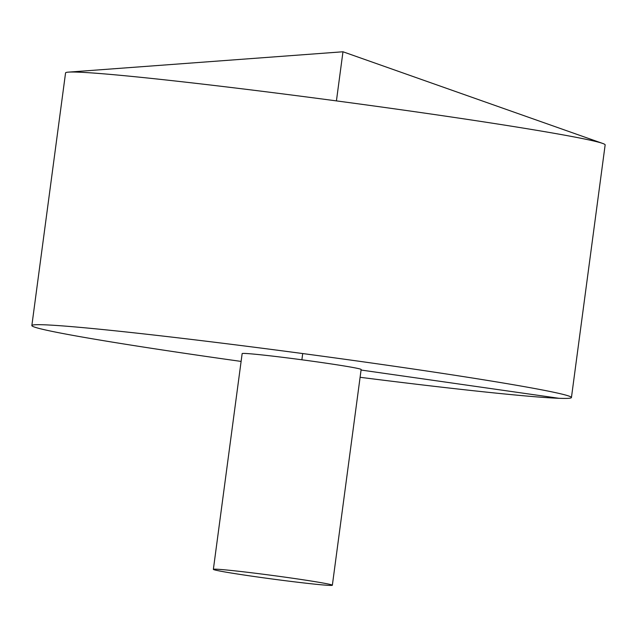 <?xml version="1.0" encoding="UTF-8"?>
<svg xmlns="http://www.w3.org/2000/svg" width="637" height="637" viewBox="0 0 637 637"><rect width="100%" height="100%" fill="white"/><g stroke="black" fill="none" stroke-linecap="round" stroke-linejoin="round"><path stroke-width="0.96" d="M360.096 377.295A272.182 8.074 -172.4 0 0 571.437 397.552L605.15 144.894A272.182 8.074 -172.4 0 0 602.642 143.421A272.182 8.074 -172.4 0 0 336.424 100.893A272.182 8.074 -172.4 0 0 68.374 72.132A272.182 8.074 -172.4 0 0 65.563 72.897L31.85 325.555A272.182 8.074 -172.4 0 0 220.84 358.551A272.182 8.074 -172.4 0 0 241.112 361.418M571.437 397.552A272.182 8.074 -172.4 0 0 302.71 353.551A272.182 8.074 -172.4 0 0 31.85 325.555M332.355 585.228L361.139 369.492A60.021 1.784 -172.4 0 0 310.776 360.996A60.021 1.784 -172.4 0 0 244.879 353.447A60.021 1.784 -172.4 0 0 242.148 353.615L213.363 569.351A60.021 1.784 -172.4 0 0 255.039 576.628A60.021 1.784 -172.4 0 0 332.355 585.228A60.021 1.784 -172.4 0 0 273.09 575.529A60.021 1.784 -172.4 0 0 213.363 569.351M559.055 398.308L361.068 370.033M301.882 359.786L302.71 353.551M336.424 100.893L342.977 51.772L68.374 72.132M342.977 51.772L602.642 143.421"/></g></svg>
